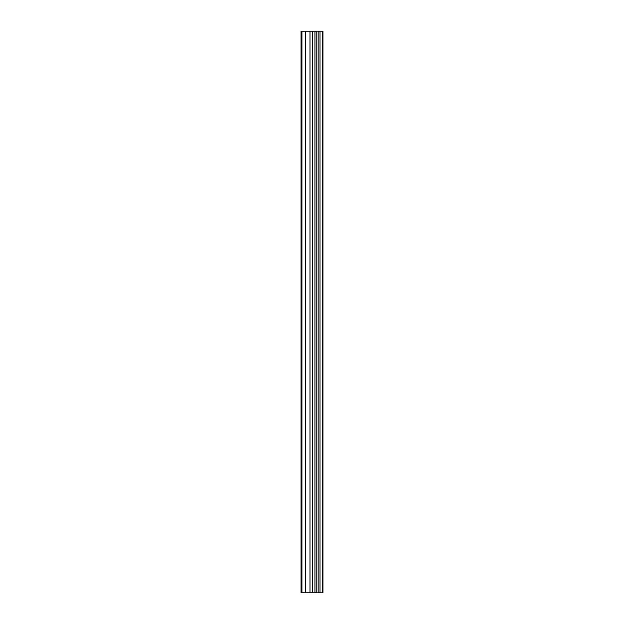 <?xml version="1.0" encoding="UTF-8"?>
<svg xmlns="http://www.w3.org/2000/svg" width="624" height="624" viewBox="0 0 624 624"><rect width="100%" height="100%" fill="white"/><g stroke="black" fill="none" stroke-linecap="round" stroke-linejoin="round"><path stroke-width="0.94" d="M312.733 592.8L322.943 592.8L322.943 31.2L301.057 31.2L301.057 592.8L312.733 592.8L312.733 31.2M322.218 592.8L322.218 31.2M320.011 592.8L320.011 31.2M318.162 592.8L318.162 31.2M316.781 592.8L316.781 31.2M314.941 592.8L314.941 31.2M312.289 592.8L312.289 31.2M309.988 592.8L309.988 31.2M305.378 592.8L305.378 31.2M301.922 592.8L301.922 31.2"/></g></svg>
